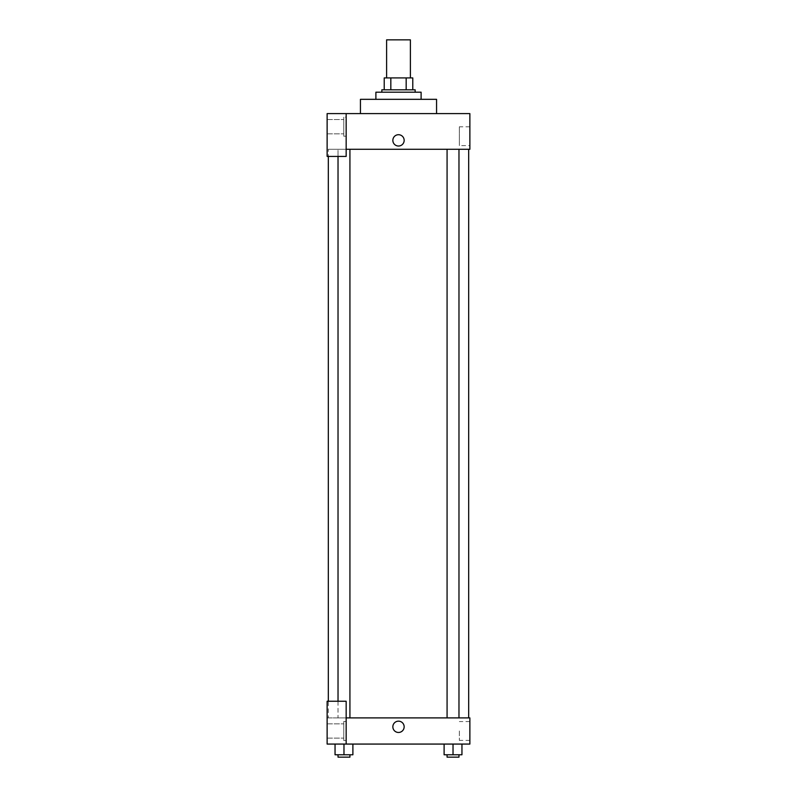 <?xml version="1.0" encoding="UTF-8"?>
<svg xmlns="http://www.w3.org/2000/svg" width="797" height="797" viewBox="0 0 797 797"><rect width="100%" height="100%" fill="white"/><g stroke="black" fill="none" stroke-linecap="round" stroke-linejoin="round"><path stroke-width="0.6" stroke-dasharray="3.98 2.99" d="M386.605 39.85L410.395 39.85M398.5 77.917L386.605 77.917L398.5 77.917M406.171 89.812L406.171 77.917L412.776 77.917L412.776 89.812L390.829 89.812L412.776 89.812M406.171 77.917L384.224 77.917M390.829 89.812L384.224 89.812L390.829 89.812L390.829 77.917M415.157 89.812L381.843 89.812M381.843 92.193L415.157 92.193L381.843 92.193M375.895 92.193L421.105 92.193M398.5 99.326L375.895 99.326L398.5 99.326M360.433 113.602L360.433 99.326L436.567 99.326L436.567 113.602L360.433 113.602L436.567 113.602M346.157 149.288L469.871 149.288L469.871 113.602L327.129 113.602L327.129 156.421L346.157 156.421L346.157 113.602L346.157 156.421L327.129 156.421L327.129 149.288L327.129 156.421L346.157 156.421L346.157 149.288L327.129 149.288L346.157 149.288L346.157 113.602M346.157 117.169L346.157 136.207L346.157 117.169L343.776 117.169L343.776 136.207L343.776 117.169L343.776 136.207L343.776 117.169L346.157 117.169L346.157 136.207L346.157 117.169M343.776 126.683L343.776 133.826L343.776 126.683M327.129 126.683L327.129 133.826L327.129 126.683M404.149 140.372A5.649 5.649 0 0 0 395.671 135.47A5.649 5.649 0 0 0 395.671 145.263A5.649 5.649 0 0 0 404.149 140.372A5.649 5.649 0 0 1 395.671 145.263A5.649 5.649 0 0 1 395.671 135.47A5.649 5.649 0 0 1 404.149 140.372M469.871 145.612L469.871 126.793L469.871 145.612L459.351 145.612L459.351 126.793L459.351 145.612M327.129 140.372L327.129 134.713L327.129 140.372M392.851 140.372A5.649 5.649 0 0 0 401.329 145.263A5.649 5.649 0 0 0 401.329 135.47A5.649 5.649 0 0 0 392.851 140.372M447.077 149.288L458.972 149.288L447.077 149.288L458.972 149.288L447.077 149.288L447.077 717.898L458.972 717.898L447.077 717.898M338.028 156.421L338.028 149.288L349.923 149.288L338.028 149.288L349.923 149.288L338.028 149.288L338.028 717.898L349.923 717.898L338.028 717.898L349.923 717.898L338.028 717.898L338.028 701.24M328.314 149.288L468.686 149.288L328.314 149.288L328.314 156.421M328.314 717.898L468.686 717.898L328.314 717.898L328.314 701.24M327.129 717.898L346.157 717.898L327.129 717.898L327.129 744.069L346.157 744.069L346.157 701.24L327.129 701.24L327.129 717.898M346.157 744.069L469.871 744.069L469.871 717.898L346.157 717.898L346.157 701.24L346.157 744.069L346.157 717.898M327.129 726.814L327.129 732.463L327.129 726.814M327.129 730.979L327.129 738.122L327.129 730.979M343.776 730.979L343.776 738.122L343.776 730.979M343.776 721.464L343.776 740.493L343.776 721.464L343.776 740.493L343.776 721.464L346.157 721.464L346.157 740.493L346.157 721.464L343.776 721.464M346.157 721.464L346.157 740.493L346.157 721.464M346.157 701.24L327.129 701.24L346.157 701.24M352.892 754.769L352.892 744.069L352.892 754.769L343.975 754.769L352.892 754.769L343.975 754.769L343.975 744.069L352.882 744.069L335.049 744.069L352.892 744.069L335.049 744.069L352.892 744.069L343.975 744.069L343.975 754.769L335.049 754.769L335.049 744.069L335.049 754.769L349.923 754.769L335.049 754.769L335.049 744.069M461.951 754.769L461.951 744.069L461.951 754.769L453.025 754.769L461.951 754.769L453.025 754.769L453.025 744.069L444.118 744.069L461.941 744.069L444.108 744.069L461.951 744.069L444.108 744.069L461.951 744.069L453.025 744.069L453.025 754.769L444.108 754.769L444.108 744.069L444.108 754.769L458.972 754.769L444.108 754.769L444.108 744.069M469.871 730.979L469.871 740.393L469.871 730.979M459.351 730.979L459.351 740.393L459.351 730.979M392.851 726.814A5.649 5.649 0 0 0 401.329 731.706A5.649 5.649 0 0 0 401.329 721.923A5.649 5.649 0 0 0 392.851 726.814M404.149 726.814A5.649 5.649 0 0 0 395.671 721.923A5.649 5.649 0 0 0 395.671 731.706A5.649 5.649 0 0 0 404.149 726.814A5.649 5.649 0 0 1 395.671 731.706A5.649 5.649 0 0 1 395.671 721.923A5.649 5.649 0 0 1 404.149 726.814M447.077 754.769L447.077 757.15L458.972 757.15L447.077 757.15L458.972 757.15L458.972 754.769L447.077 754.769L458.972 754.769M453.025 754.769L453.025 744.069M338.028 754.769L338.028 757.15L349.923 757.15L338.028 757.15L349.923 757.15L349.923 754.769L338.028 754.769L349.923 754.769M343.975 754.769L343.975 744.069M346.157 136.207L343.776 136.207L346.157 136.207M327.129 133.826L343.776 133.826L327.129 133.826M327.129 119.55L343.776 119.55L327.129 119.55M469.871 126.793L459.351 126.793M349.923 717.898L349.923 149.288M458.972 717.898L458.972 149.288M327.129 738.122L343.776 738.122L327.129 738.122M327.129 723.845L343.776 723.845L327.129 723.845M346.157 740.493L343.776 740.493L346.157 740.493M469.871 721.574L459.351 721.574M469.871 740.393L459.351 740.393"/><path stroke-width="1.2" d="M410.395 77.917L410.395 39.85L386.605 39.85L386.605 77.917M390.829 89.812L390.829 77.917L384.224 77.917L384.224 89.812L384.224 77.917M390.829 77.917L412.776 77.917L412.776 89.812M406.171 89.812L406.171 77.917M381.843 92.193L381.843 89.812L415.157 89.812L415.157 92.193M421.105 99.326L421.105 92.193L375.895 92.193L375.895 99.326M436.567 113.602L436.567 99.326L360.433 99.326L360.433 113.602M346.157 113.602L327.129 113.602L327.129 156.421L346.157 156.421L346.157 113.602L469.871 113.602L469.871 149.288L346.157 149.288M392.851 140.372A5.649 5.649 0 0 1 401.329 135.47A5.649 5.649 0 0 1 401.329 145.263A5.649 5.649 0 0 1 392.851 140.372M328.314 701.24L328.314 156.421M447.077 149.288L447.077 717.898M338.028 701.24L338.028 156.421M346.157 717.898L469.871 717.898L469.871 744.069L327.129 744.069L327.129 701.24L346.157 701.24L346.157 744.069M392.851 726.814A5.649 5.649 0 0 1 401.329 721.923A5.649 5.649 0 0 1 401.329 731.706A5.649 5.649 0 0 1 392.851 726.814M444.108 744.069L444.108 754.769L461.951 754.769L461.951 744.069L461.951 754.769M453.025 754.769L453.025 744.069M458.972 754.769L458.972 757.15L447.077 757.15L447.077 754.769M335.049 744.069L335.049 754.769L352.892 754.769L352.892 744.069L352.892 754.769M343.975 754.769L343.975 744.069M349.923 754.769L349.923 757.15L338.028 757.15L338.028 754.769M468.686 717.898L468.686 149.288M458.972 149.288L458.972 717.898M349.923 717.898L349.923 149.288"/></g></svg>
